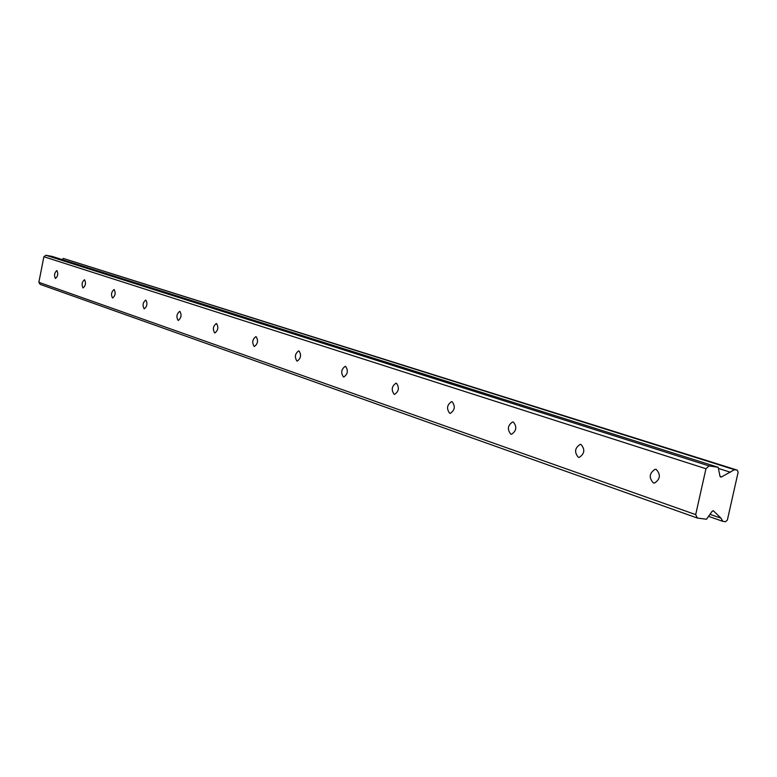 <?xml version="1.0" encoding="UTF-8"?>
<svg xmlns="http://www.w3.org/2000/svg" width="777" height="777" viewBox="0 0 777 777"><rect width="100%" height="100%" fill="white"/><g stroke="black" fill="none" stroke-linecap="round" stroke-linejoin="round"><path stroke-width="1.17" d="M56.925 270.6L56.808 270.571C54.439 272.756 53.953 275.379 55.371 278.438L55.507 278.467C57.877 276.262 58.343 273.64 56.925 270.6M656.274 469.483L655.06 469.327C649.31 473.164 648.727 477.68 653.302 482.876L654.613 483.032C660.314 479.118 660.868 474.601 656.274 469.483M581.07 444.531L580.157 444.395C574.805 447.95 574.184 452.224 578.292 457.226L579.292 457.371C584.605 453.749 585.198 449.465 581.07 444.531M513.383 422.066L512.665 421.95C507.711 425.281 507.08 429.351 510.78 434.149L511.557 434.265C516.491 430.876 517.093 426.816 513.383 422.066M452.146 401.748L451.563 401.651C446.969 404.798 446.348 408.673 449.679 413.257L450.301 413.364C454.885 410.159 455.497 406.293 452.146 401.748M396.464 383.275L395.998 383.187C391.734 386.179 391.113 389.879 394.133 394.269L394.638 394.357C398.892 391.317 399.495 387.616 396.464 383.275M345.619 366.404L345.231 366.326C341.278 369.192 340.666 372.727 343.415 376.923L343.832 377C347.785 374.096 348.378 370.561 345.619 366.404M299.009 350.932L298.689 350.874C295.007 353.622 294.415 357.002 296.921 361.023L297.27 361.091C300.952 358.314 301.534 354.924 299.009 350.932M256.138 336.703L255.856 336.645C252.418 339.296 251.845 342.54 254.137 346.396L254.438 346.455C257.867 343.784 258.44 340.53 256.138 336.703M216.55 323.572L216.317 323.523C213.102 326.068 212.548 329.195 214.646 332.896L214.899 332.945C218.114 330.371 218.667 327.243 216.55 323.572M179.895 311.402L179.701 311.363C176.68 313.83 176.146 316.841 178.079 320.386L178.292 320.435C181.303 317.948 181.837 314.938 179.895 311.402M145.862 300.116L145.688 300.077C142.861 302.467 142.337 305.361 144.114 308.78L144.308 308.819C147.135 306.41 147.649 303.506 145.862 300.116M114.17 289.598L114.015 289.559C111.354 291.88 110.849 294.677 112.5 297.97L112.665 298.009C115.326 295.668 115.831 292.871 114.17 289.598M84.596 279.778L84.46 279.749C81.954 282.002 81.459 284.712 82.984 287.878L83.129 287.908C85.635 285.645 86.13 282.935 84.596 279.778M695.687 514.617L38.85 282.323L43.891 256.74L705.953 468.725L695.687 514.617L697.396 518.065L706.516 519.25L712.062 511.402L713.412 510.81L720.862 518.036L722.853 521.367L725.572 521.717L727.359 520.075L738.15 472.134L737.179 470.104L63.325 258.44L734.469 469.697L721.571 476.884L720.017 476.379M63.325 258.44L62.121 259.586M721.571 476.884L720.658 477.059L719.958 476.175L718.171 467.278L709.061 465.928L705.953 468.725M38.85 282.323L40.151 284.363L697.396 518.065M718.171 467.278L52.117 256.41L45.882 255.283L43.891 256.74M737.179 470.104L734.469 469.697M45.882 255.283L709.061 465.928M708.575 516.336L722.853 521.367M709.993 514.335L720.172 517.9M712.82 510.81L713.869 511.169M718.404 468.424L730.429 472.241M655.06 469.327L656.38 469.522M580.157 444.395L581.079 444.531M512.665 421.95L513.344 422.057M451.563 401.651L452.068 401.728"/></g></svg>
